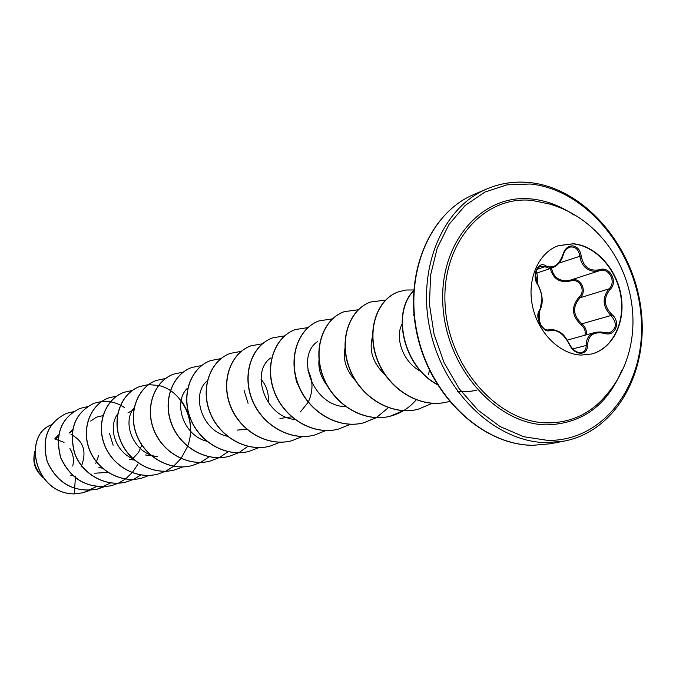 <?xml version="1.0" encoding="UTF-8"?>
<svg xmlns="http://www.w3.org/2000/svg" width="676" height="676" viewBox="0 0 676 676"><rect width="100%" height="100%" fill="white"/><g stroke="black" fill="none" stroke-linecap="round" stroke-linejoin="round"><path stroke-width="1.01" d="M558.266 245.709L572.902 243.875C595.125 245.599 616.233 268.625 620.72 295.488C625.41 322.325 612.617 348.529 591.492 354.038M581.157 355.077C559.576 354.275 537.851 332.541 532.426 305.797C526.824 279.07 538.544 252.562 558.435 245.65L573.24 243.757C595.497 245.481 616.639 268.583 621.083 295.488C625.739 322.376 612.853 348.579 591.661 353.987L581.157 355.077M604.361 333.352C593.798 331.308 588.205 335.228 587.562 345.132C587.461 350.379 585.061 353.109 580.346 353.328C575.487 352.678 571.786 349.644 569.226 344.245C563.843 333.961 557.489 329.381 550.171 330.513C542.997 333.699 534.099 316.926 539.465 310.301C543.318 302.611 542.743 294.068 537.724 284.672C531.336 276.045 538.02 260.429 545.718 265.778C553.314 269.006 559.052 265.229 562.922 254.463C564.688 248.802 567.95 245.946 572.716 245.87C577.456 246.698 580.278 250.027 581.166 255.858C583.312 266.995 589.497 271.608 599.713 269.699C609.887 265.812 618.371 282.112 610.056 289.489C603.271 297.955 603.888 306.312 611.907 314.543C621.328 321.844 615.16 337.358 604.361 333.352L604.209 332.736L594.939 332.474C589.083 334.409 586.168 338.676 586.202 345.284C586.269 349.095 584.765 351.503 581.69 352.534C576.831 353.024 572.775 350.261 569.538 344.261L569.361 344.473C571.778 349.391 575.217 352.145 579.678 352.745L581.69 352.534M562.922 254.463L563.057 254.708C561.148 261.325 557.776 265.617 552.943 267.586L548.549 268.068L544.772 266.741L540.318 266.158C536.474 268.026 534.817 272.039 535.35 278.199M551.523 267.975C552.993 276.011 557.675 280.286 565.567 280.827L570.721 280.033C580.194 276.391 587.9 291.069 580.042 297.77C572.234 306.786 572.851 315.464 581.892 323.804C585.484 326.914 586.895 330.615 586.126 334.899M604.319 332.837L609.414 332.888C616.706 328.764 617.23 322.976 610.986 315.498C602.595 306.718 601.944 297.837 609.017 288.863C616.757 282.069 608.966 267.113 599.528 270.704L594.652 271.38C586.244 270.493 581.301 265.364 579.814 255.993C578.546 249.089 575.056 246.165 569.344 247.196L565.922 249.469L563.547 253.263M609.414 332.888L604.209 332.736C602.172 331.857 599.097 331.764 594.973 332.465M540.006 324.311L544.357 329.068L547.078 330.057L549.394 329.787C556.652 328.773 563.1 333.192 568.719 343.07M532.147 200.426L549.537 204.034C627.455 226.46 659.573 331.181 607.631 393.44L607.631 393.44C591.906 413.044 571.786 422.863 547.29 422.897C497.908 422.627 448.408 366.823 445.129 305.163C441.107 243.478 483.458 195.077 532.147 200.426M64.043 442.357L54.612 438.91M72.729 466.001C74.191 459.815 73.236 453.968 69.882 448.467M58.398 436.806L55.584 438.961M81.086 467.074C87.086 451.805 83.714 440.946 70.98 434.499M95.806 463.356L98.671 455.556M72.493 430.62L69.113 433.113L72.67 429.666M132.868 458.59L138.479 452.523L141.943 444.977M134.575 460.119L129.353 459.359L133.966 459.587M133.772 409.571L127.874 412.935M237.175 430.097L246.757 429.302M268.347 402.702C268.964 393.364 266.521 385.557 261.029 379.295M279.957 418.461L291.846 416.822M300.389 411.946L308.214 402.228M308.307 402.034C313.377 390.829 313.208 380.14 307.791 369.958M294.702 372.4L296.443 381.56L300.82 390.322M318.996 359.962C318.159 368.935 320.906 377.504 327.235 385.675M345.157 347.472C342.487 359.548 346.213 370.947 356.345 381.644M372.535 336.572C368.597 350.633 373.11 363.722 386.064 375.839M402.195 323.838C394.53 337.223 402.685 362.319 421.047 371.538M345.774 406.732C312.363 406.099 295.48 356.032 317.45 341.693M295.218 419.551C264.57 416.991 250.407 371.834 270.594 358.043M227.559 436.273C202.403 431.373 191.038 395.933 206.298 381.619M244.053 390.28L248.084 403.344M207.008 441.276C183.306 435.758 172.904 402.642 187.075 388.539M157.694 456.646C134.262 454.475 121.139 423.066 134.076 407.856M133.138 458.843C114.979 451.678 107.704 426.826 117.835 413.839M90.668 421.021L96.431 417.193L103.082 415.596M107.89 472.397L94.758 473.225M34.789 452.472C32.482 461.184 34.51 468.789 40.856 475.287M75.492 476.065L74.292 493.894C34.07 493.632 22.519 435.31 51.621 424.705C22.426 435.167 33.876 493.657 74.183 493.919L83.055 492.762L89.807 490.404M43.095 477.569C35.338 469.617 32.575 461.057 34.806 451.889M83.055 492.762L74.183 493.919M43.399 477.966C35.203 469.795 32.338 460.973 34.822 451.5M83.173 492.736L96.372 486.652M113.145 445.23L109.529 433.493M73.515 411.701L66.451 413.374C47.819 422.559 41.447 438.665 47.328 461.691C57.46 483.467 73.997 492.669 96.93 489.306L110.627 482.909M87.39 406.69L80.038 408.405C61.161 417.726 54.731 434.11 60.747 457.576C71.098 479.757 87.922 489.154 111.227 485.748L118.393 483.213M118.452 483.188L125.449 479.014M125.499 478.971L132.445 472.414L137.769 464.395M124.646 407.696C117.514 402.845 109.892 400.775 101.797 401.485M101.73 401.493L94.141 403.234C75.019 412.698 68.538 429.378 74.706 453.292C82.193 474.062 105.481 487.354 126.082 482.047L133.527 479.394M133.586 479.36L140.912 474.907M116.72 396.085L108.811 397.868C91.007 404.189 81.323 427.731 89.224 448.839C96.879 470.023 120.59 483.593 141.529 478.194L149.337 475.38M132.395 390.449L124.08 392.274C106.022 398.688 96.246 422.669 104.332 444.208C112.174 465.815 136.315 479.681 157.609 474.189L166.009 471.096L173.571 466.288M190.539 432.648C191.063 420.641 187.945 409.986 181.176 400.674M148.568 384.602L139.974 386.452C121.672 392.95 111.794 417.396 120.083 439.375C128.11 461.429 152.7 475.6 174.357 470.014L182.816 466.913M165.51 378.501L156.536 380.394C137.98 386.968 128.009 411.895 136.501 434.338C144.732 456.858 169.786 471.349 191.823 465.663L200.561 462.435M200.628 462.392L209.112 456.807M183.28 372.138L173.8 374.073C154.998 380.732 144.926 406.158 153.629 429.083C162.079 452.083 187.607 466.913 210.033 461.125L219.632 457.475L228.133 451.661M201.752 365.513L191.823 367.465C172.76 374.225 162.603 400.158 171.535 423.59C180.196 447.098 206.231 462.274 229.054 456.385L239.093 452.523L247.948 446.321M221.069 358.593L210.659 360.57C191.333 367.414 181.084 393.888 190.252 417.852C199.15 441.884 225.7 457.424 248.937 451.424L258.9 447.63M241.188 351.359L230.355 353.362C210.768 360.3 200.426 387.331 209.847 411.836C218.99 436.426 246.072 452.354 269.741 446.245L280.168 442.214M262.465 343.797L250.982 345.808C231.124 352.838 220.697 380.461 230.381 405.541C239.786 430.705 267.434 447.039 291.542 440.811L302.552 436.493M284.689 335.871L272.605 337.89C252.461 345.014 241.957 373.245 251.92 398.933C261.604 424.705 289.835 441.462 314.408 435.107L325.942 430.519M308.019 327.581L295.294 329.584C274.87 336.8 264.291 365.674 274.54 391.995C284.511 418.402 313.36 435.614 338.406 429.133L350.514 424.241M332.431 318.869L319.131 320.855C298.42 328.164 287.765 357.705 298.336 384.695C308.611 411.769 338.093 429.454 363.637 422.838L376.253 417.692M376.355 417.624L388.455 407.611M358.39 309.743L344.194 311.678C323.204 319.08 312.481 349.323 323.39 377.014C333.995 404.789 364.136 422.973 390.196 416.222C400.479 413.56 409.166 408.067 416.247 399.761M428.576 374.529L429.412 370.144M414.101 315.65L413.281 314.754M385.497 300.127L370.6 302.011C349.315 309.507 338.541 340.484 349.796 368.91C360.756 397.429 391.59 416.146 418.174 409.25L432.277 403.268M413.72 289.97L405.93 290.021L398.443 291.812C376.878 299.409 366.054 331.147 377.69 360.359C389.013 389.646 420.573 408.929 447.706 401.89L449.405 401.434M413.661 290.866C391.336 313.334 403.969 366.874 437.135 384.272M457.576 391.379L467.065 391.776L476.276 390.382M66.4 413.399L66.341 413.416C47.709 422.601 41.337 438.699 47.219 461.725C57.35 483.492 73.887 492.694 96.812 489.339L103.766 486.889M79.979 408.422L79.92 408.448C61.043 417.76 54.621 434.153 60.637 457.61C70.98 479.791 87.804 489.179 111.101 485.774L111.168 485.757M94.082 403.259L94.023 403.285C74.901 412.74 68.42 429.421 74.588 453.326C82.066 474.096 105.355 487.379 125.956 482.072L133.459 479.394M108.751 397.885L108.692 397.91C90.88 404.24 81.196 427.773 89.097 448.881C96.752 470.057 120.455 483.627 141.402 478.228L141.461 478.211M124.012 392.3L123.945 392.325C105.895 398.73 96.119 422.711 104.205 444.242C112.047 465.848 136.18 479.715 157.474 474.222L165.907 471.113L173.487 466.271M173.555 466.22L180.991 458.556M181.05 458.48L187.59 446.397M187.632 446.261C197.291 421.232 181.667 390.196 158.564 385.464M158.48 385.438L148.585 384.636M148.509 384.644L139.839 386.503C121.536 392.993 111.667 417.438 119.948 439.417C127.975 461.471 152.556 475.634 174.214 470.048L174.29 470.031M156.46 380.419L156.393 380.444C137.845 387.018 127.874 411.938 136.358 434.381C144.588 456.9 169.634 471.383 191.671 465.696L200.476 462.435M173.724 374.098L173.656 374.124C154.855 380.782 144.782 406.2 153.486 429.125C161.927 452.126 187.455 466.947 209.881 461.159L219.142 457.677M191.747 367.499L191.671 367.524C172.617 374.276 162.451 400.209 171.383 423.641C180.044 447.14 206.07 462.316 228.894 456.418L238.493 452.785M210.582 360.604L210.498 360.629C191.181 367.474 180.931 393.947 190.091 417.895C198.989 441.927 225.53 457.466 248.768 451.467L248.852 451.45M230.279 353.387L230.195 353.421C210.599 360.359 200.265 387.39 209.678 411.895C218.821 436.468 245.903 452.396 269.563 446.287L269.656 446.261M250.897 345.842L250.813 345.867C230.947 352.897 220.528 380.52 230.203 405.6C239.608 430.756 267.248 447.081 291.356 440.853L291.449 440.828M272.512 337.924L272.42 337.958C252.283 345.081 241.78 373.313 251.734 398.992C261.409 424.756 289.641 441.512 314.213 435.158L314.306 435.133M295.201 329.618L295.099 329.651C274.676 336.868 264.096 365.741 274.355 392.055C284.317 418.452 313.157 435.665 338.203 429.184L338.304 429.159M319.03 320.889L318.928 320.931C298.217 328.24 287.562 357.773 298.133 384.762C308.408 411.828 337.882 429.514 363.426 422.897L376.135 417.683M344.092 311.712L343.983 311.754C322.993 319.156 312.27 349.391 323.17 377.081C333.775 404.848 363.916 423.032 389.967 416.281L403.454 410.645M370.482 302.045L370.372 302.087C349.095 309.591 338.321 340.56 349.576 368.986C360.528 397.488 391.353 416.205 417.937 409.31L418.055 409.284M398.325 291.855L398.206 291.897C376.642 299.493 365.826 331.232 377.453 360.426C388.776 389.714 420.32 408.988 447.453 401.958L447.58 401.924M413.67 290.663C390.897 313.072 403.716 367.381 437.338 384.61M457.66 391.497L466.972 391.835L476.005 390.449M584.917 335.228C585.83 331.198 584.554 327.716 581.081 324.767C571.685 315.869 571.026 306.65 579.112 297.119C586.405 290.993 579.374 277.608 570.62 280.954C559.931 283.219 553.162 279.061 550.323 268.482M581.081 324.767L581.892 323.804L610.986 315.498L611.907 314.543M579.112 297.119L580.042 297.77L609.017 288.863L610.056 289.489M570.62 280.954L570.721 280.033L599.528 270.704L599.713 269.699M541.991 298.784L539.98 310.149M550.171 330.513L548.802 329.964M539.465 310.301L539.279 311.323M569.226 344.245L569.538 344.261C565.66 338.008 562.973 329.694 549.385 329.787L548.709 329.981M587.562 345.132L572.58 348.926M559.044 263.074L581.166 255.858M536.812 269.462L544.772 266.741L545.718 265.778M537.724 284.672L537.428 284.089M621.743 370.465C606.862 405.71 581.842 423.835 546.698 424.858C496.539 424.613 446.219 367.938 442.898 305.307C438.834 242.633 481.895 193.505 531.336 198.964C546.301 200.476 560.556 205.867 574.101 215.145M530.322 184.007C586.354 189.483 636.403 250.923 641.118 316.841C646.619 382.777 604.826 441.386 547.754 440.397L523.655 436.704L500.003 426.505L478.067 410.197L459.088 388.59L444.132 362.809L434.077 334.257L429.471 304.521L430.561 275.25L437.228 248.058L449.025 224.381L465.232 205.411L484.92 192.043L507 184.844L530.322 184.007M550.34 443.777L532.756 445.315C483.264 445.146 431.55 397.733 417.506 336.31C403.082 274.946 429.159 213.058 473.876 194.485C429.125 213.126 403.428 275.149 417.878 336.327C431.947 397.572 483.399 445.07 532.916 445.298L550.34 443.777L564.207 441.098L546.664 442.628C496.792 442.349 444.884 394.252 430.62 332.271C415.977 270.366 441.808 207.684 486.855 188.925C500.282 183.264 514.326 181.151 529.004 182.588M564.207 441.098C616.588 431.077 649.856 370.347 640.747 307.065C632.161 243.757 583.092 187.801 529.384 182.528C514.563 181.084 500.392 183.213 486.855 188.925L473.876 194.485M55.457 438.006L58.727 434.778M70.735 475.194L72.839 475.574M98.933 467.589L102.262 468.13M145.492 454.982L151.661 455.827M567.308 340.087L594.939 332.474M535.553 273.501L552.833 267.637M548.954 329.922L547.67 330.074C545.912 329.803 537.564 328.468 539.533 311.112C536.144 312.76 539.161 331.417 548.954 329.922M552.943 267.595C558.731 264.333 562.162 260.023 563.243 254.666C564.798 250.205 566.834 247.712 569.336 247.196L569.336 247.196M539.533 311.112C543.597 303.608 543.014 294.643 537.792 284.224L535.434 274.566C535.662 271.896 537.023 266.31 537.792 284.224C533.018 273.315 537.378 268.423 537.209 268.786L540.318 266.158"/></g></svg>
